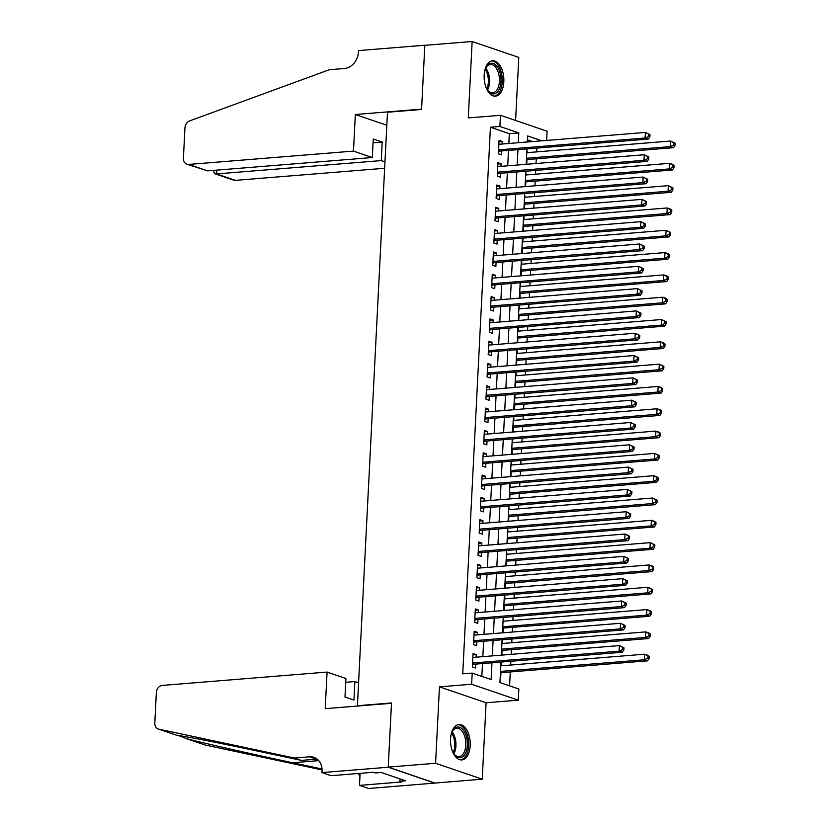 <?xml version="1.0" encoding="UTF-8"?>
<svg xmlns="http://www.w3.org/2000/svg" width="830" height="830" viewBox="0 0 830 830"><rect width="100%" height="100%" fill="white"/><g stroke="black" fill="none" stroke-linecap="round" stroke-linejoin="round"><path stroke-width="1.25" d="M470.205 745.579A17.762 9.804 85.4 0 0 458.938 724.517A17.762 9.804 85.4 0 0 450.545 738.866A17.762 9.804 85.4 0 0 461.812 759.927A17.762 9.804 85.4 0 0 470.205 745.579M503.831 81.817A17.762 9.804 85.4 0 0 492.564 60.756A17.762 9.804 85.4 0 0 484.17 75.105A17.762 9.804 85.4 0 0 495.437 96.166A17.762 9.804 85.4 0 0 503.831 81.817M500.978 662.07L499.94 682.561L518.854 689.014L518.283 700.167L471.637 684.252L472.197 673.099L491.111 679.552L491.962 662.797M321.988 772.585L388.243 767.221L391.48 703.29L325.225 708.664L327.072 672.072L162.369 685.404A6.837 5.54 -71.2 0 0 156.351 692.562L154.805 723.013A6.837 5.54 -71.2 0 0 158.281 729.02A6.837 5.54 -71.2 0 0 158.8 729.165L294.443 758.039L309.59 756.815A15.946 12.927 108.8 0 1 313.948 757.344A15.946 12.927 108.8 0 1 322.05 771.35L321.988 772.585L331.129 775.697L373.531 772.263L375.554 772.958L381.229 772.491L405.559 780.802L399.884 781.258L401.896 781.943L359.494 785.377L368.634 788.5L482.23 779.194L486.1 702.771L518.283 700.167M515.596 120.475L518.792 57.415L472.146 41.5L468.276 117.912L500.459 115.308L547.105 131.223L546.638 140.426M509.589 685.85L510.284 671.958M510.637 665.048L510.834 661.271M511.176 654.351L511.415 649.651M511.768 642.731L511.965 638.955M512.307 632.045L512.546 627.335M512.899 620.425L513.085 616.649M513.438 609.728L513.677 605.029M514.029 598.108L514.216 594.332M514.569 587.422L514.808 582.712M515.16 575.802L515.347 572.026M515.7 565.106L515.938 560.406M516.291 553.486L516.478 549.709M516.831 542.799L517.069 538.089M517.422 531.179L517.609 527.403M517.962 520.483L518.2 515.783M518.553 508.863L518.74 505.086M519.092 498.176L519.331 493.466M519.684 486.556L519.87 482.78M520.223 475.86L520.462 471.16M520.815 464.24L521.001 460.463M521.354 453.554L521.593 448.843M521.946 441.934L522.132 438.157M522.485 431.237L522.724 426.537M523.066 419.617L523.263 415.84M523.616 408.931L523.855 404.22M524.197 397.311L524.394 393.534M524.747 386.614L524.985 381.914M525.328 374.994L525.525 371.218M525.878 364.308L526.116 359.598M526.459 352.688L526.656 348.911M526.998 341.991L527.237 337.291M527.59 330.371L527.787 326.595M528.129 319.685L528.368 314.975M528.72 308.065L528.918 304.288M529.26 297.368L529.499 292.668M529.851 285.748L530.048 281.972M530.391 275.062L530.629 270.352M530.982 263.442L531.169 259.666M531.522 252.745L531.76 248.046M532.113 241.125L532.3 237.349M532.653 230.439L532.891 225.729M533.244 218.819L533.431 215.043M533.783 208.123L534.022 203.423M534.375 196.503L534.562 192.726M534.914 185.816L535.153 181.106M535.506 174.196L535.692 170.42M536.045 163.5L536.284 158.8M536.637 151.88L536.823 148.103M434.899 783.022L388.253 767.107L435.584 763.268L482.23 779.194M388.253 767.107L391.501 702.958L357.419 705.718L387.486 112.237L421.567 109.477L424.815 45.328L472.146 41.5M476.088 657.194L476.213 654.631L473.059 653.552L472.384 666.936L475.538 668.015L475.735 664.114M477.219 634.888L477.343 632.315L474.189 631.246L473.515 644.63L476.669 645.709L476.866 641.798M478.35 612.571L478.474 610.009L475.32 608.929L474.646 622.313L477.8 623.392L477.997 619.491M479.481 590.265L479.605 587.692L476.451 586.623L475.777 600.007L478.931 601.086L479.128 597.175M480.601 567.948L480.736 565.386L477.582 564.307L476.908 577.69L480.062 578.769L480.259 574.868M481.732 545.642L481.867 543.069L478.713 542L478.039 555.384L481.193 556.463L481.39 552.552M482.863 523.325L482.998 520.763L479.844 519.684L479.169 533.067L482.323 534.147L482.521 530.245M483.994 501.019L484.129 498.446L480.975 497.377L480.3 510.761L483.444 511.84L483.651 507.929M485.125 478.703L485.26 476.14L482.106 475.061L481.431 488.445L484.575 489.524L484.772 485.623M486.256 456.396L486.39 453.823L483.236 452.755L482.562 466.138L485.706 467.217L485.903 463.306M487.386 434.08L487.521 431.517L484.367 430.438L483.683 443.822L486.837 444.901L487.034 441M488.517 411.773L488.652 409.2L485.498 408.132L484.813 421.516L487.967 422.595L488.165 418.683M489.648 389.457L489.783 386.894L486.629 385.815L485.944 399.199L489.098 400.278L489.295 396.377M490.779 367.151L490.904 364.577L487.76 363.509L487.075 376.893L490.229 377.972L490.426 374.06M491.91 344.834L492.034 342.271L488.891 341.192L488.206 354.576L491.36 355.655L491.557 351.754M493.041 322.528L493.165 319.955L490.022 318.886L489.337 332.27L492.491 333.349L492.688 329.437M494.172 300.211L494.296 297.648L491.142 296.569L490.468 309.953L493.622 311.032L493.819 307.131M495.303 277.905L495.427 275.332L492.273 274.263L491.599 287.647L494.753 288.726L494.95 284.815M496.433 255.588L496.558 253.026L493.404 251.947L492.73 265.33L495.884 266.409L496.081 262.508M497.564 233.282L497.689 230.709L494.535 229.64L493.86 243.024L497.014 244.103L497.212 240.192M498.685 210.965L498.82 208.403L495.666 207.324L494.991 220.707L498.145 221.786L498.342 217.885M499.816 188.659L499.951 186.086L496.797 185.017L496.122 198.401L499.276 199.48L499.473 195.569M500.947 166.342L501.081 163.78L497.927 162.701L497.253 176.095L500.407 177.163L500.604 173.263M526.915 150.116L527.299 152.637M526.241 163.282L526.749 163.458L526.946 159.557M525.784 172.422L526.168 174.954M525.11 185.598L525.618 185.764L525.815 181.863M524.653 194.739L525.037 197.26M523.979 207.905L524.487 208.081L524.685 204.18M523.523 217.045L524.041 217.004L523.906 219.577M522.859 230.221L523.357 230.387L523.554 226.486M522.392 239.362L522.91 239.32L522.776 241.883M521.728 252.528L522.226 252.704L522.423 248.803M521.261 261.668L521.78 261.626L521.645 264.199M520.597 274.844L521.095 275.01L521.292 271.109M520.13 283.985L520.649 283.943L520.514 286.506M519.466 297.15L519.964 297.327L520.161 293.426M518.999 306.291L519.518 306.249L519.383 308.822M518.335 319.467L518.833 319.633L519.03 315.732M517.868 328.607L518.387 328.566L518.252 331.129M517.204 341.773L517.702 341.95L517.91 338.049M516.737 350.914L517.256 350.872L517.121 353.445M516.073 364.09L516.582 364.256L516.779 360.355M515.606 373.23L516.125 373.189L515.99 375.751M514.942 386.396L515.451 386.573L515.648 382.671M514.476 395.537L514.994 395.495L514.859 398.068M513.812 408.713L514.32 408.879L514.517 404.978M513.345 417.853L513.863 417.812L513.739 420.374M512.681 431.019L513.189 431.195L513.386 427.294M512.214 440.159L512.733 440.118L512.608 442.691M511.55 453.336L512.058 453.502L512.255 449.601M511.093 462.476L511.477 464.997M510.419 475.642L510.927 475.818L511.124 471.917M509.962 484.782L510.346 487.314M509.288 497.959L509.796 498.125L509.994 494.224M508.832 507.099L509.215 509.62M508.157 520.265L508.666 520.441L508.863 516.54M507.701 529.405L508.085 531.937M507.026 542.581L507.535 542.747L507.732 538.846M506.57 551.722L506.954 554.243M505.895 564.888L506.404 565.064L506.601 561.163M505.439 574.028L505.823 576.56M504.764 587.204L505.273 587.37L505.47 583.469M504.308 596.345L504.827 596.303L504.692 598.866M503.644 609.511L504.142 609.687L504.339 605.786M503.177 618.651L503.696 618.609L503.561 621.182M502.513 631.827L503.011 631.993L503.208 628.092M502.046 640.967L502.565 640.926L502.43 643.489M501.382 654.133L501.88 654.31L502.077 650.398M532.466 141.577L527.434 139.855M500.926 663.056L501.299 665.805M500.251 676.45L500.749 676.616L500.947 672.715M508.842 143.486L509.34 133.682L490.426 127.229L462.735 673.856L472.197 673.099M481.846 676.388L482.5 663.564M482.842 656.644L483.631 641.248M483.973 634.338L484.762 618.941M485.104 612.021L485.882 596.625M486.235 589.715L487.013 574.318M487.366 567.409L488.144 552.002M488.497 545.092L489.275 529.696M489.627 522.786L490.406 507.379M490.758 500.469L491.536 485.073M491.889 478.163L492.667 462.756M493.02 455.846L493.798 440.45M494.151 433.54L494.929 418.133M495.282 411.224L496.06 395.827M496.413 388.917L497.191 373.51M497.544 366.601L498.322 351.204M498.674 344.294L499.453 328.898M499.795 321.978L500.583 306.581M500.926 299.671L501.714 284.275M502.057 277.355L502.845 261.958M503.188 255.049L503.966 239.652M504.318 232.732L505.096 217.335M505.449 210.426L506.227 195.029M506.58 188.109L507.358 172.713M507.711 165.803L508.489 150.406M502.077 144.036L502.212 141.463L499.058 140.394L498.384 153.778L501.528 154.857L501.735 150.946M357.419 705.718L358.218 705.988M486.1 702.771L439.454 686.856L435.584 763.268M439.454 686.856L471.637 684.252M490.426 127.229L499.888 126.461L500.459 115.308M541.928 140.81L527.631 135.933L527.32 141.992M526.977 148.902L526.189 164.299M525.846 171.219L525.058 186.615M524.716 193.525L523.938 208.921M523.585 215.841L522.807 231.238M522.454 238.148L521.676 253.544M521.323 260.464L520.545 275.861M520.192 282.771L519.414 298.167M519.061 305.087L518.283 320.484M517.93 327.394L517.152 342.79M516.8 349.71L516.021 365.107M515.669 372.016L514.89 387.413M514.538 394.333L513.76 409.73M513.407 416.639L512.629 432.036M512.276 438.956L511.498 454.352M511.145 461.262L510.367 476.659M510.014 483.579L509.236 498.975M508.894 505.885L508.105 521.282M507.763 528.202L506.974 543.598M506.632 550.508L505.844 565.904M505.501 572.825L504.723 588.221M504.37 595.131L503.592 610.527M503.239 617.447L502.461 632.844M502.109 639.754L501.33 655.15M518.304 142.719L518.802 132.914L499.888 126.461M492.315 655.887L493.093 640.49M493.445 633.57L494.224 618.174M494.576 611.264L495.354 595.867M495.707 588.947L496.485 573.551M496.838 566.641L497.616 551.245M497.959 544.324L498.747 528.928M499.089 522.018L499.878 506.622M500.22 499.702L501.009 484.305M501.351 477.395L502.129 461.999M502.482 455.079L503.26 439.682M503.613 432.772L504.391 417.376M504.744 410.456L505.522 395.059M505.875 388.15L506.653 372.753M507.006 365.833L507.784 350.436M508.136 343.527L508.915 328.13M509.267 321.21L510.045 305.814M510.398 298.904L511.176 283.507M511.529 276.587L512.307 261.191M512.66 254.281L513.438 238.884M513.791 231.964L514.569 216.568M514.922 209.658L515.7 194.262M516.053 187.341L516.831 171.945M517.173 165.035L517.962 149.639M509.34 133.682L518.802 132.914M498.996 141.733L502.212 141.463M500.915 663.274L501.434 663.232M497.865 164.039L501.081 163.78M496.734 186.345L499.951 186.086M495.603 208.662L498.82 208.403M494.473 230.968L497.689 230.709M493.342 253.285L496.558 253.026M492.211 275.591L495.427 275.332M491.08 297.908L494.296 297.648M489.949 320.214L493.165 319.955M488.818 342.531L492.034 342.271M487.687 364.837L490.904 364.577M486.556 387.154L489.783 386.894M485.426 409.46L488.652 409.2M484.295 431.776L487.521 431.517M483.164 454.083L486.39 453.823M482.033 476.399L485.26 476.14M480.902 498.706L484.129 498.446M479.782 521.022L482.998 520.763M478.651 543.328L481.867 543.069M477.52 565.645L480.736 565.386M476.389 587.951L479.605 587.692M475.258 610.268L478.474 610.009M474.127 632.574L477.343 632.315M472.996 654.891L476.213 654.631M498.55 150.5L500.22 151.07L648.261 139.087L645.107 138.008L498.581 149.877M648.604 136.462L645.107 138.008L645.398 132.427L649.973 134.657L648.718 134.232L648.604 136.462L649.859 136.888L649.973 134.657M498.861 144.296L645.398 132.427L648.718 134.232M500.22 151.07A2.283 1.847 -71.2 0 0 499.504 151.288L498.477 151.849M648.261 139.087L649.859 136.888M526.428 159.599L673.483 147.688L670.329 146.609L670.609 141.038L526.78 152.679M526.5 158.26L670.329 146.609L673.815 145.063L675.081 145.489L675.195 143.258L673.929 142.833L673.815 145.063M673.929 142.833L670.609 141.038L675.195 143.258M675.081 145.489L673.483 147.688M484.668 71.007A15.376 8.487 -94.6 0 1 485.965 67.552A15.376 8.487 -94.6 0 1 500.241 73.569A15.376 8.487 -94.6 0 1 498.083 91.134A15.376 8.487 -94.6 0 1 487.822 90.532A15.376 8.487 -94.6 0 1 485.996 87.326M487.521 90.107A14.235 7.854 85.4 0 0 492.688 92.846A14.235 7.854 85.4 0 0 498.716 74.015A14.235 7.854 85.4 0 0 490.395 64.481A14.235 7.854 85.4 0 0 485.737 68.019M494.265 96.135A17.648 9.742 85.4 0 0 501.382 72.833A17.648 9.742 85.4 0 0 491.412 60.974M451.043 734.768A15.376 8.487 -94.6 0 1 452.34 731.313A15.376 8.487 -94.6 0 1 466.616 737.331A15.376 8.487 -94.6 0 1 464.458 754.895A15.376 8.487 -94.6 0 1 454.197 754.294A15.376 8.487 -94.6 0 1 452.371 751.088M453.896 753.868A14.235 7.854 85.4 0 0 459.063 756.618A14.235 7.854 85.4 0 0 465.091 737.787A14.235 7.854 85.4 0 0 456.77 728.242A14.235 7.854 85.4 0 0 452.111 731.78A14.235 7.854 -94.6 0 1 455.224 738.586A14.235 7.854 -94.6 0 1 453.875 753.837M460.64 759.896A17.648 9.742 85.4 0 0 467.757 736.594A17.648 9.742 85.4 0 0 457.797 724.735M353.466 151.101L188.763 164.433L207.614 170.866L372.317 157.534L353.466 151.101L355.323 114.509L421.578 109.145L424.825 45.225L358.56 50.589L358.498 51.813A15.946 12.927 -71.2 0 1 344.45 68.506L329.313 69.73L189.614 120.9A6.837 5.54 -71.2 0 0 184.966 127.747L183.42 158.208A6.837 5.54 -71.2 0 0 186.895 164.205A6.837 5.54 -71.2 0 0 188.763 164.433M386.832 125.257L355.323 114.509M384.975 161.85L381.271 160.584L382.205 142.065L373.251 139.015L372.317 157.534M381.271 160.584L216.557 173.927L235.409 180.359A6.837 5.54 108.8 0 1 233.541 180.131L214.908 173.771L216.557 173.927L216.755 170.129M384.653 168.272L235.409 180.359M382.205 142.065L373.064 142.812M213.746 170.368L213.673 171.935L214.908 173.771M186.895 164.205L207.614 170.866M327.072 672.072L345.923 678.504L344.99 697.024L353.943 700.074L354.877 681.554L345.737 682.291M354.877 681.554L358.581 682.82M294.443 758.039L301.342 760.394L259.749 751.544C219.66 742.964 180.701 735.37 177.247 735.463L158.281 729.02M317.185 759.128A15.946 12.927 108.8 0 0 316.489 759.17L301.342 760.394M178.575 735.588L186.999 738.783C203.319 743.089 253.181 754.397 292.596 762.749L322.009 769.005M186.999 738.783L205.446 745.081L322.061 769.908M388.243 767.221L434.899 783.136M360.106 773.353L359.494 785.377M205.446 745.081A6.837 5.54 108.8 0 1 204.927 744.935L186.314 738.586M357.865 773.539A15.946 12.927 108.8 0 1 359.95 776.33M399.998 778.903L399.884 781.258M497.419 172.816L499.089 173.387L647.13 161.394L643.976 160.315L497.45 172.184M647.473 158.769L643.976 160.315L644.267 154.743L648.842 156.963L647.587 156.538L647.473 158.769L648.728 159.204L648.842 156.963M497.73 166.612L644.267 154.743L647.587 156.538M499.089 173.387A2.283 1.847 -71.2 0 0 498.374 173.605L497.346 174.155M647.13 161.394L648.728 159.204M496.288 195.123L497.959 195.693L645.999 183.71L642.845 182.631L496.319 194.5M646.342 181.085L642.845 182.631L643.136 177.049L647.711 179.28L646.456 178.855L646.342 181.085L647.608 181.511L647.711 179.28M496.599 188.918L643.136 177.049L646.456 178.855M497.959 195.693A2.283 1.847 -71.2 0 0 497.243 195.911L496.216 196.471M645.999 183.71L647.608 181.511M495.157 217.439L496.828 218.01L644.869 206.016L641.725 204.937L495.188 216.806M645.211 203.392L641.725 204.937L642.005 199.366L646.58 201.586L645.325 201.161L645.211 203.392L646.477 203.827L646.58 201.586M495.469 211.235L642.005 199.366L645.325 201.161M496.828 218.01A2.283 1.847 -71.2 0 0 496.112 218.228L495.085 218.778M644.869 206.016L646.477 203.827M494.026 239.746L495.697 240.316L643.738 228.333L640.594 227.254L494.058 239.123M644.08 225.708L640.594 227.254L640.874 221.672L645.46 223.903L644.194 223.478L644.08 225.708L645.346 226.134L645.46 223.903M494.338 233.541L640.874 221.672L644.194 223.478M495.697 240.316A2.283 1.847 -71.2 0 0 494.981 240.534L493.954 241.094M643.738 228.333L645.346 226.134M525.297 181.905L672.352 169.994L669.198 168.926L669.478 163.344L525.649 174.995M525.369 180.567L669.198 168.926L672.684 167.37L673.95 167.805L674.064 165.575L672.798 165.139L672.684 167.37M672.798 165.139L669.478 163.344L672.632 164.423L674.064 165.575M673.95 167.805L672.352 169.994M524.166 204.222L671.221 192.311L668.067 191.232L668.347 185.661L524.519 197.301M524.238 202.883L668.067 191.232L671.553 189.686L672.819 190.112L672.933 187.881L671.667 187.456L671.553 189.686M671.667 187.456L668.347 185.661L672.933 187.881M672.819 190.112L671.221 192.311M523.045 226.528L670.09 214.617L666.936 213.549L667.216 207.967L523.388 219.618M523.108 225.189L666.936 213.549L670.433 211.992L671.688 212.428L671.802 210.198L670.536 209.762L670.433 211.992M670.536 209.762L667.216 207.967L670.37 209.046L671.802 210.198M671.688 212.428L670.09 214.617M521.914 248.844L668.959 236.934L665.805 235.855L666.085 230.284L522.257 241.924M521.977 247.506L665.805 235.855L669.302 234.309L670.557 234.734L670.671 232.504L669.405 232.078L669.302 234.309M669.405 232.078L666.085 230.284L670.671 232.504M670.557 234.734L668.959 236.934M492.896 262.062L494.566 262.633L642.607 250.639L639.463 249.56L492.927 261.429M642.949 248.014L639.463 249.56L639.743 243.989L644.329 246.209L643.063 245.784L642.949 248.014L644.215 248.45L644.329 246.209M493.207 255.858L639.743 243.989L643.063 245.784M494.566 262.633A2.283 1.847 -71.2 0 0 493.85 262.851L492.823 263.401M642.607 250.639L644.215 248.45M520.784 271.151L667.828 259.24L664.674 258.172L664.955 252.59L521.126 264.241M520.846 269.812L664.674 258.172L668.171 256.615L669.426 257.051L669.54 254.82L668.285 254.385L668.171 256.615M668.285 254.385L664.955 252.59L668.109 253.669L669.54 254.82M669.426 257.051L667.828 259.24M491.765 284.368L493.435 284.939L641.486 272.956L638.332 271.877L491.796 283.746M641.818 270.331L638.332 271.877L638.612 266.295L643.198 268.526L641.932 268.09L641.818 270.331L643.084 270.756L643.198 268.526M492.076 278.164L638.612 266.295L641.932 268.09M493.435 284.939A2.283 1.847 -71.2 0 0 492.719 285.157L491.692 285.717M641.486 272.956L643.084 270.756M519.653 293.467L666.698 281.557L663.543 280.478L663.824 274.906L519.995 286.547M519.715 292.129L663.543 280.478L667.04 278.932L668.295 279.357L668.409 277.127L667.154 276.701L667.04 278.932M667.154 276.701L663.824 274.906L666.978 275.975L668.409 277.127M668.295 279.357L666.698 281.557M490.634 306.685L492.304 307.256L640.355 295.262L637.201 294.183L490.665 306.052M640.687 292.637L637.201 294.183L637.482 288.612L642.067 290.832L640.802 290.407L640.687 292.637L641.953 293.073L642.067 290.832M490.945 300.47L637.482 288.612L640.802 290.407M492.304 307.256A2.283 1.847 -71.2 0 0 491.588 307.474L490.572 308.023M640.355 295.262L641.953 293.073M518.522 315.774L665.567 303.863L662.413 302.794L662.693 297.213L518.875 308.864M518.584 314.435L662.413 302.794L665.909 301.238L667.164 301.674L667.279 299.443L666.023 299.007L665.909 301.238M666.023 299.007L662.693 297.213L665.847 298.292L667.279 299.443M667.164 301.674L665.567 303.863M489.503 328.991L491.173 329.562L639.225 317.579L636.071 316.5L489.534 328.369M639.557 314.954L636.071 316.5L636.351 310.918L640.936 313.149L639.671 312.713L639.557 314.954L640.822 315.379L640.936 313.149M489.814 322.787L636.351 310.918L639.671 312.713M491.173 329.562A2.283 1.847 -71.2 0 0 490.457 329.78L489.441 330.34M639.225 317.579L640.822 315.379M517.391 338.09L664.436 326.18L661.282 325.101L661.572 319.529L517.744 331.17M517.453 336.752L661.282 325.101L664.778 323.555L666.034 323.98L666.148 321.75L664.892 321.324L664.778 323.555M664.892 321.324L661.572 319.529L666.148 321.75M666.034 323.98L664.436 326.18M488.372 351.308L490.042 351.879L638.094 339.885L634.94 338.806L488.403 350.675M638.426 337.26L634.94 338.806L635.22 333.235L639.806 335.455L638.54 335.03L638.426 337.26L639.691 337.686L639.806 335.455M488.694 345.093L635.22 333.235L638.54 335.03M490.042 351.879A2.283 1.847 -71.2 0 0 489.327 352.096L488.31 352.646M638.094 339.885L639.691 337.686M516.26 360.396L663.305 348.486L660.151 347.417L660.441 341.836L516.613 353.487M516.322 359.058L660.151 347.417L663.647 345.861L664.903 346.297L665.017 344.066L663.761 343.63L663.647 345.861M663.761 343.63L660.441 341.836L663.585 342.915L665.017 344.066M664.903 346.297L663.305 348.486M487.241 373.614L488.912 374.185L636.963 362.202L633.809 361.123L487.272 372.992M637.295 359.577L633.809 361.123L634.089 355.541L638.675 357.772L637.409 357.336L637.295 359.577L638.561 360.002L638.675 357.772M487.563 367.41L634.089 355.541L637.409 357.336M488.912 374.185A2.283 1.847 -71.2 0 0 488.196 374.403L487.179 374.963M636.963 362.202L638.561 360.002M515.129 382.713L662.174 370.803L659.02 369.724L659.311 364.152L515.482 375.793M515.191 381.375L659.02 369.724L662.516 368.178L663.772 368.603L663.886 366.372L662.63 365.947L662.516 368.178M662.63 365.947L659.311 364.152L663.886 366.372M663.772 368.603L662.174 370.803M486.11 395.931L487.781 396.501L635.832 384.508L632.678 383.429L486.141 395.298M636.174 381.883L632.678 383.429L632.958 377.858L637.544 380.078L636.278 379.652L636.174 381.883L637.43 382.308L637.544 380.078M486.432 389.716L632.958 377.858L636.278 379.652M487.781 396.501A2.283 1.847 -71.2 0 0 487.065 396.719L486.048 397.269M635.832 384.508L637.43 382.308M513.998 405.019L661.043 393.109L657.889 392.04L658.18 386.458L514.351 398.11M514.071 403.681L657.889 392.04L661.386 390.484L662.651 390.92L662.755 388.689L661.5 388.253L661.386 390.484M661.5 388.253L658.18 386.458L661.334 387.537L662.755 388.689M662.651 390.92L661.043 393.109M484.979 418.237L486.65 418.808L634.701 406.825L631.547 405.745L485.011 417.615M635.043 404.189L631.547 405.745L631.827 400.164L636.413 402.394L635.147 401.959L635.043 404.189L636.299 404.625L636.413 402.394M485.301 412.033L631.827 400.164L635.147 401.959M486.65 418.808A2.283 1.847 -71.2 0 0 485.934 419.026L484.917 419.586M634.701 406.825L636.299 404.625M512.867 427.336L659.912 415.425L656.769 414.346L657.049 408.775L513.22 420.416M512.94 425.998L656.769 414.346L660.255 412.801L661.52 413.226L661.624 410.995L660.369 410.57L660.255 412.801M660.369 410.57L657.049 408.775L660.203 409.844L661.624 410.995M661.52 413.226L659.912 415.425M483.849 440.554L485.519 441.124L633.57 429.131L630.416 428.052L483.89 439.921M633.913 426.506L630.416 428.052L630.696 422.48L635.282 424.701L634.027 424.275L633.913 426.506L635.168 426.931L635.282 424.701M484.17 434.339L630.696 422.48L634.027 424.275M485.519 441.124A2.283 1.847 -71.2 0 0 484.803 441.342L483.786 441.892M633.57 429.131L635.168 426.931M511.737 449.642L658.781 437.732L655.638 436.663L655.918 431.081L512.089 442.732M511.809 448.304L655.638 436.663L659.124 435.107L660.389 435.543L660.504 433.312L659.238 432.876L659.124 435.107M659.238 432.876L655.918 431.081L659.072 432.16L660.504 433.312M660.389 435.543L658.781 437.732M482.728 462.86L484.388 463.431L632.439 451.447L629.285 450.368L482.759 462.237M632.782 448.812L629.285 450.368L629.565 444.787L634.151 447.017L632.896 446.582L632.782 448.812L634.037 449.248L634.151 447.017M483.039 456.656L629.565 444.787L632.896 446.582M484.388 463.431A2.283 1.847 -71.2 0 0 483.683 463.648L482.655 464.209M632.439 451.447L634.037 449.248M510.606 471.959L657.651 460.048L654.507 458.969L654.787 453.398L510.958 465.039M510.678 470.62L654.507 458.969L657.993 457.423L659.259 457.849L659.373 455.618L658.107 455.193L657.993 457.423M658.107 455.193L654.787 453.398L659.373 455.618M659.259 457.849L657.651 460.048M481.597 485.177L483.257 485.747L631.308 473.754L628.154 472.675L481.628 484.544M631.651 471.129L628.154 472.675L628.435 467.103L633.02 469.324L631.765 468.898L631.651 471.129L632.906 471.554L633.02 469.324M481.908 478.962L628.435 467.103L631.765 468.898M483.257 485.747A2.283 1.847 -71.2 0 0 482.552 485.965L481.525 486.515M631.308 473.754L632.906 471.554M509.475 494.265L656.53 482.355L653.376 481.286L653.656 475.704L509.828 487.355M509.547 492.927L653.376 481.286L656.862 479.73L658.128 480.165L658.242 477.935L656.976 477.499L656.862 479.73M656.976 477.499L653.656 475.704L656.81 476.783L658.242 477.935M658.128 480.165L656.53 482.355M480.466 507.483L482.137 508.053L630.178 496.07L627.024 494.991L480.497 506.86M630.52 493.435L627.024 494.991L627.314 489.41L631.889 491.64L630.634 491.204L630.52 493.435L631.775 493.871L631.889 491.64M480.778 501.279L627.314 489.41L630.634 491.204M482.137 508.053A2.283 1.847 -71.2 0 0 481.421 508.271L480.394 508.832M630.178 496.07L631.775 493.871M508.344 516.582L655.399 504.671L652.245 503.592L652.525 498.021L508.697 509.662M508.417 515.243L652.245 503.592L655.731 502.046L656.997 502.472L657.111 500.241L655.845 499.816L655.731 502.046M655.845 499.816L652.525 498.021L657.111 500.241M656.997 502.472L655.399 504.671M479.335 529.799L481.006 530.37L629.047 518.377L625.893 517.298L479.367 529.167M629.389 515.752L625.893 517.298L626.183 511.726L630.759 513.946L629.503 513.521L629.389 515.752L630.644 516.177L630.759 513.946M479.647 523.585L626.183 511.726L629.503 513.521M481.006 530.37A2.283 1.847 -71.2 0 0 480.29 530.588L479.263 531.138M629.047 518.377L630.644 516.177M507.213 538.888L654.268 526.977L651.114 525.909L651.394 520.327L507.566 531.978M507.286 537.55L651.114 525.909L654.6 524.353L655.866 524.788L655.98 522.558L654.714 522.122L654.6 524.353M654.714 522.122L651.394 520.327L654.548 521.406L655.98 522.558M655.866 524.788L654.268 526.977M478.205 552.106L479.875 552.676L627.916 540.693L624.762 539.614L478.236 551.483M628.258 538.058L624.762 539.614L625.052 534.032L629.628 536.263L628.372 535.827L628.258 538.058L629.514 538.494L629.628 536.263M478.516 545.901L625.052 534.032L628.372 535.827M479.875 552.676A2.283 1.847 -71.2 0 0 479.159 552.894L478.132 553.454M627.916 540.693L629.514 538.494M506.082 561.205L653.137 549.294L649.983 548.215L650.264 542.644L506.435 554.284M506.155 559.866L649.983 548.215L653.469 546.669L654.735 547.095L654.849 544.864L653.584 544.439L653.469 546.669M653.584 544.439L650.264 542.644L654.849 544.864M654.735 547.095L653.137 549.294M477.074 574.422L478.744 574.993L626.785 562.999L623.631 561.92L477.105 573.789M627.127 560.375L623.631 561.92L623.921 556.349L628.497 558.569L627.241 558.144L627.127 560.375L628.393 560.8L628.497 558.569M477.385 568.208L623.921 556.349L627.241 558.144M478.744 574.993A2.283 1.847 -71.2 0 0 478.028 575.211L477.001 575.761M626.785 562.999L628.393 560.8M504.962 583.511L652.007 571.6L648.853 570.532L649.133 564.95L505.304 576.601M505.024 582.172L648.853 570.532L652.339 568.975L653.604 569.411L653.718 567.181L652.453 566.745L652.339 568.975M652.453 566.745L649.133 564.95L652.287 566.029L653.718 567.181M653.604 569.411L652.007 571.6M475.943 596.729L477.613 597.299L625.654 585.306L622.51 584.237L475.974 596.106M625.996 582.681L622.51 584.237L622.791 578.655L627.376 580.886L626.111 580.45L625.996 582.681L627.262 583.116L627.376 580.886M476.254 590.524L622.791 578.655L626.111 580.45M477.613 597.299A2.283 1.847 -71.2 0 0 476.897 597.517L475.87 598.077M625.654 585.306L627.262 583.116M503.831 605.827L650.876 593.917L647.722 592.838L648.002 587.267L504.173 598.907M503.893 604.489L647.722 592.838L651.218 591.292L652.473 591.717L652.588 589.487L651.322 589.061L651.218 591.292M651.322 589.061L648.002 587.267L652.588 589.487M652.473 591.717L650.876 593.917M474.812 619.045L476.482 619.616L624.523 607.622L621.38 606.543L474.843 618.412M624.865 604.997L621.38 606.543L621.66 600.972L626.245 603.192L624.98 602.767L624.865 604.997L626.131 605.423L626.245 603.192M475.123 612.831L621.66 600.972L624.98 602.767M476.482 619.616A2.283 1.847 -71.2 0 0 475.766 619.834L474.739 620.384M624.523 607.622L626.131 605.423M502.7 628.134L649.745 616.223L646.591 615.154L646.871 609.573L503.042 621.224M502.762 626.795L646.591 615.154L650.087 613.598L651.342 614.034L651.457 611.803L650.201 611.368L650.087 613.598M650.201 611.368L646.871 609.573L650.025 610.652L651.457 611.803M651.342 614.034L649.745 616.223M473.681 641.351L475.351 641.922L623.392 629.928L620.249 628.86L473.712 640.729M623.735 627.304L620.249 628.86L620.529 623.278L625.115 625.509L623.849 625.073L623.735 627.304L625 627.739L625.115 625.509M473.992 635.147L620.529 623.278L623.849 625.073M475.351 641.922A2.283 1.847 -71.2 0 0 474.636 642.14L473.608 642.69M623.392 629.928L625 627.739M501.569 650.45L648.614 638.54L645.46 637.461L645.74 631.889L501.911 643.53M501.631 649.112L645.46 637.461L648.956 635.915L650.212 636.34L650.326 634.11L649.07 633.684L648.956 635.915M649.07 633.684L645.74 631.889L648.894 632.958L650.326 634.11M650.212 636.34L648.614 638.54M472.55 663.668L474.221 664.228L622.272 652.245L619.118 651.166L472.581 663.035M622.604 649.62L619.118 651.166L619.398 645.595L623.984 647.815L622.718 647.39L622.604 649.62L623.87 650.046L623.984 647.815M472.861 657.453L619.398 645.595L622.718 647.39M474.221 664.228A2.283 1.847 -71.2 0 0 473.505 664.457L472.488 665.006M622.272 652.245L623.87 650.046M500.438 672.757L647.483 660.846L644.329 659.777L644.609 654.196L500.791 665.847M500.5 671.418L644.329 659.777L647.825 658.221L649.081 658.657L649.195 656.426L647.94 655.99L647.825 658.221M647.94 655.99L644.609 654.196L647.763 655.275L649.195 656.426M649.081 658.657L647.483 660.846M498.519 150.956L499.504 151.288M485.716 68.05A14.235 7.854 -94.6 0 1 488.849 74.814A14.235 7.854 -94.6 0 1 487.501 90.076M486.805 88.955A13.768 7.595 85.4 0 0 487.677 75.042A13.768 7.595 85.4 0 0 485.208 69.264M453.18 752.727A13.768 7.595 85.4 0 0 454.052 738.814A13.768 7.595 85.4 0 0 451.582 733.025M316.489 759.17L309.59 756.815M158.8 729.165L177.247 735.463M292.596 762.749L318.73 760.633M497.398 173.273L498.374 173.605M496.267 195.579L497.243 195.911M495.137 217.896L496.112 218.228M494.006 240.202L494.981 240.534M492.875 262.519L493.85 262.851M491.744 284.825L492.719 285.157M490.613 307.142L491.588 307.474M489.482 329.448L490.457 329.78M488.351 351.764L489.327 352.096M487.22 374.071L488.196 374.403M486.09 396.377L487.065 396.719M484.959 418.694L485.934 419.026M483.828 441L484.803 441.342M482.697 463.316L483.683 463.648M481.566 485.623L482.552 485.965M480.435 507.939L481.421 508.271M479.304 530.245L480.29 530.588M478.184 552.562L479.159 552.894M477.053 574.868L478.028 575.211M475.922 597.185L476.897 597.517M474.791 619.491L475.766 619.834M473.66 641.808L474.636 642.14M472.529 664.114L473.505 664.457"/></g></svg>
